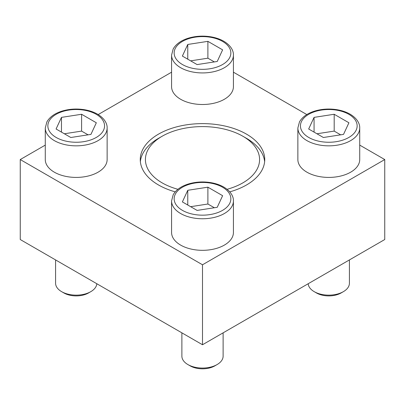 <?xml version="1.0" encoding="UTF-8"?>
<svg xmlns="http://www.w3.org/2000/svg" width="405" height="405" viewBox="0 0 405 405"><rect width="100%" height="100%" fill="white"/><g stroke="black" fill="none" stroke-linecap="round" stroke-linejoin="round"><path stroke-width="0.61" d="M233.427 55.075L233.427 86.64A30.927 17.855 180 0 1 202.5 104.5A30.927 17.855 180 0 1 171.573 86.64L171.573 55.075A30.927 17.855 180 0 0 202.5 72.93A30.927 17.855 180 0 0 233.427 55.075C233.619 51.389 231.437 45.816 223.838 41.269C220.315 39.255 216.245 37.817 211.633 36.956C203.862 35.579 196.309 35.929 188.973 37.994C181.42 40.227 176.16 43.872 173.193 48.929L171.573 55.075M233.427 200.905L233.427 232.47A30.927 17.855 180 0 1 202.5 250.325A30.927 17.855 180 0 1 171.573 232.47L171.573 200.905A30.927 17.855 180 0 0 202.5 218.761A30.927 17.855 180 0 0 233.427 200.905C233.619 197.22 231.437 191.646 223.838 187.1C220.315 185.08 216.245 183.642 211.633 182.787C203.862 181.41 196.309 181.759 188.973 183.824C181.42 186.057 176.16 189.702 173.193 194.759L171.573 200.905M229.772 191.859A62.243 35.939 0 0 0 246.513 184.969A62.243 35.939 0 0 0 264.743 159.555A62.243 35.939 0 0 0 202.5 123.621A62.243 35.939 0 0 0 140.257 159.555A62.243 35.939 0 0 0 158.487 184.969A62.243 35.939 0 0 0 175.228 191.859M45.279 145.106L20.25 159.555L202.5 264.779L384.75 159.555L359.721 145.106M306.818 114.564L233.427 72.191M171.573 72.191L98.182 114.564M359.721 127.99L359.721 159.555A30.927 17.855 180 0 1 328.794 177.415A30.927 17.855 180 0 1 297.862 159.555L297.862 127.99A30.927 17.855 180 0 0 328.794 145.846A30.927 17.855 180 0 0 359.721 127.99C359.913 124.305 357.731 118.731 350.128 114.185C346.604 112.17 342.539 110.732 337.927 109.871C330.156 108.494 322.603 108.844 315.267 110.909C307.714 113.142 302.449 116.787 299.487 121.844L297.862 127.99M107.138 127.99L107.138 159.555A30.927 17.855 180 0 1 76.206 177.415A30.927 17.855 180 0 1 45.279 159.555L45.279 127.99A30.927 17.855 180 0 0 76.206 145.846A30.927 17.855 180 0 0 107.138 127.99C107.33 124.305 105.143 118.731 97.544 114.185C94.021 112.17 89.951 110.732 85.339 109.871C77.568 108.494 70.014 108.844 62.684 110.909C55.126 113.142 49.866 116.787 46.899 121.844L45.279 127.99M140.363 161.661A62.243 35.939 180 0 1 158.487 138.353L162.132 136.252A57.09 32.962 180 0 1 242.868 136.252A57.09 32.962 180 0 1 242.868 182.863A57.09 32.962 180 0 1 227.089 189.302M242.868 136.252L246.513 138.353A62.243 35.939 180 0 1 264.637 161.661M384.75 159.555L384.75 239.527L202.5 344.746L20.25 239.527L20.25 159.555M202.5 264.779L202.5 344.746M177.911 189.302A57.09 32.962 180 0 1 162.132 136.252M223.12 332.844L223.12 356.157A20.62 11.902 180 0 1 217.08 364.576L214.842 365.867A17.455 10.079 180 0 1 190.158 365.867L187.92 364.576A20.62 11.902 180 0 1 181.88 356.157L181.88 332.844M217.08 364.576A20.62 11.902 180 0 1 187.92 364.576M187.768 190.294L182.377 201.913L197.108 210.418L217.232 207.304L222.623 195.686L207.892 187.181L187.768 190.294L187.768 205.026M349.414 259.929L349.414 283.242A20.62 11.902 180 0 1 343.374 291.661L341.137 292.952A17.455 10.079 180 0 1 316.447 292.952L314.214 291.661A20.62 11.902 180 0 1 308.19 283.728M343.374 291.661A20.62 11.902 180 0 1 314.214 291.661M314.062 117.379L308.671 128.998L323.403 137.503L343.526 134.389L348.918 122.771L334.186 114.266L314.062 117.379L314.062 132.111M187.768 44.464L182.377 56.082L197.108 64.587L217.232 61.474L222.623 49.855L207.892 41.351L187.768 44.464L187.768 59.196M96.81 283.728A20.62 11.902 180 0 1 90.786 291.661L88.553 292.952A17.455 10.079 180 0 1 63.863 292.952L61.626 291.661A20.62 11.902 180 0 1 55.586 283.242L55.586 259.929M90.786 291.661A20.62 11.902 180 0 1 61.626 291.661M61.474 117.379L56.082 128.998L70.814 137.503L90.938 134.389L96.329 122.771L81.597 114.266L61.474 117.379L61.474 132.111M214.356 207.75L207.892 204.019L207.892 187.181M207.892 204.019L190.644 206.687M88.062 134.835L81.597 131.104L81.597 114.266M81.597 131.104L64.349 133.772M214.356 61.919L207.892 58.188L207.892 41.351M207.892 58.188L190.644 60.856M340.651 134.835L334.186 131.104L334.186 114.266M334.186 131.104L316.938 133.772M222.548 187.226A28.35 16.367 180 0 1 209.836 214.609A28.35 16.367 180 0 1 175.117 194.562A28.35 16.367 180 0 1 222.548 187.226M348.842 114.311A28.35 16.367 180 0 1 336.13 141.694A28.35 16.367 180 0 1 301.406 121.647A28.35 16.367 180 0 1 348.842 114.311M222.548 41.396A28.35 16.367 180 0 1 209.836 68.779A28.35 16.367 180 0 1 175.117 48.737A28.35 16.367 180 0 1 222.548 41.396M96.253 114.311A28.35 16.367 180 0 1 83.546 141.694A28.35 16.367 180 0 1 48.823 121.647A28.35 16.367 180 0 1 96.253 114.311"/></g></svg>
